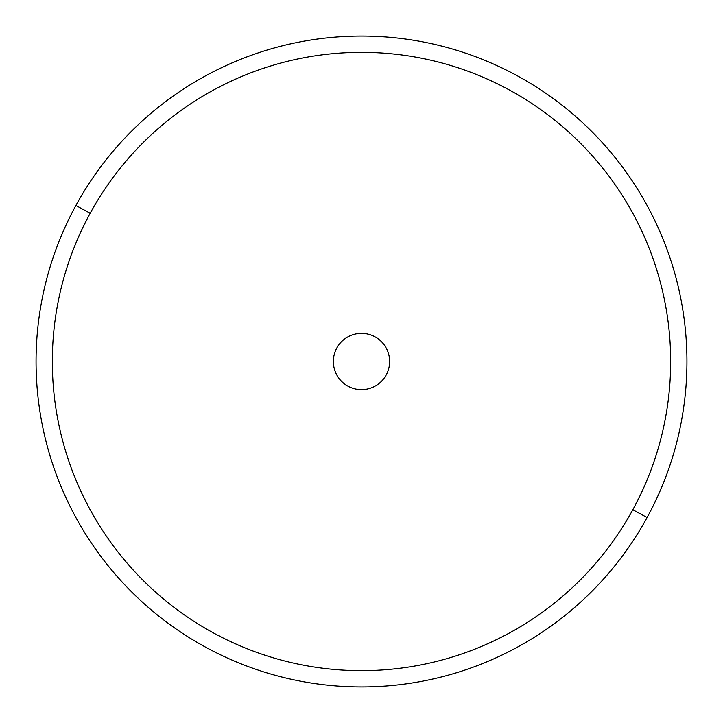 <?xml version="1.0" encoding="UTF-8"?>
<svg xmlns="http://www.w3.org/2000/svg" width="723" height="723" viewBox="0 0 723 723"><rect width="100%" height="100%" fill="white"/><g stroke="black" fill="none" stroke-linecap="round" stroke-linejoin="round"><path stroke-width="1.08" d="M75.897 205.477A325.44 325.44 0 0 0 205.477 647.103A325.44 325.44 0 0 0 647.103 517.523A325.44 325.44 0 0 0 517.523 75.897A325.44 325.44 0 0 0 75.897 205.477L90.176 213.276A309.173 309.173 0 0 0 213.276 632.824A309.173 309.173 0 0 0 632.824 509.724L647.103 517.523A325.44 325.44 0 0 1 205.477 647.103A325.44 325.44 0 0 1 75.897 205.477A325.44 325.44 0 0 1 517.523 75.897A325.44 325.44 0 0 1 647.103 517.523L632.824 509.724A309.173 309.173 0 0 0 509.724 90.176A309.173 309.173 0 0 0 90.176 213.276L75.897 205.477M632.824 509.724A309.173 309.173 0 0 1 213.276 632.824A309.173 309.173 0 0 1 90.176 213.276A309.173 309.173 0 0 1 509.724 90.176A309.173 309.173 0 0 1 632.824 509.724M336.81 348.007A28.143 28.143 0 0 0 348.007 386.19A28.143 28.143 0 0 0 386.19 374.993A28.143 28.143 0 0 0 374.993 336.81A28.143 28.143 0 0 0 336.81 348.007A28.143 28.143 0 0 1 374.993 336.81A28.143 28.143 0 0 1 386.19 374.993A28.143 28.143 0 0 1 348.007 386.19A28.143 28.143 0 0 1 336.81 348.007"/></g></svg>

